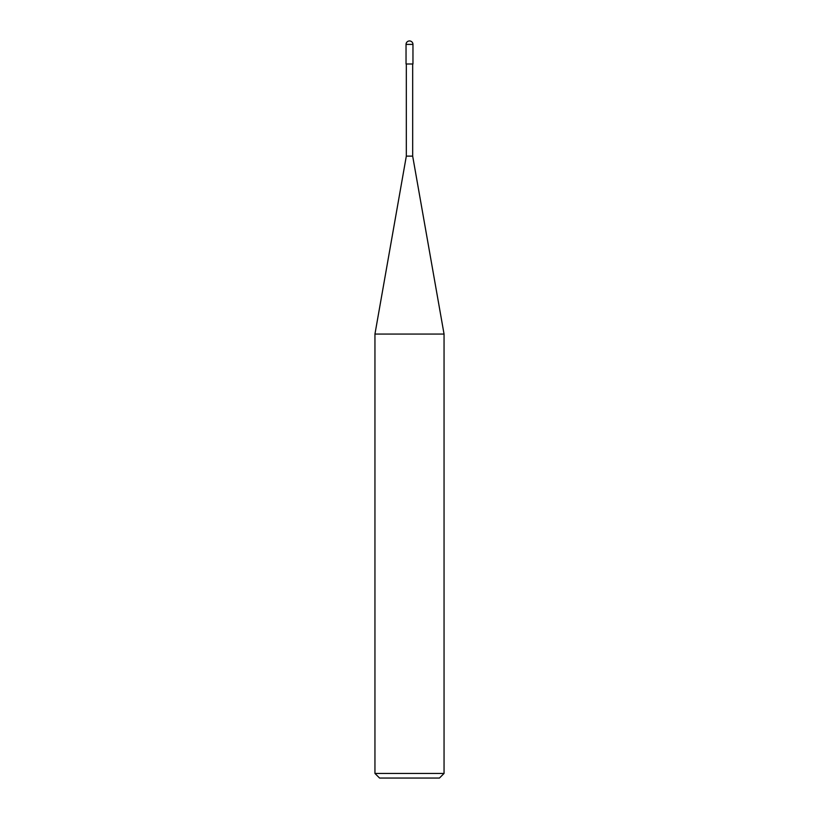 <?xml version="1.0" encoding="UTF-8"?>
<svg xmlns="http://www.w3.org/2000/svg" width="819" height="819" viewBox="0 0 819 819"><rect width="100%" height="100%" fill="white"/><g stroke="black" fill="none" stroke-linecap="round" stroke-linejoin="round"><path stroke-width="1.23" d="M374.948 773.443L379.555 778.05L439.445 778.05L444.052 773.443L444.052 334.06L374.948 334.06L374.948 773.443L444.052 773.443M374.948 334.06L406.326 156.122L406.326 63.984M412.674 63.984L412.674 156.122L444.052 334.06M412.674 156.122L406.326 156.122L412.674 156.122M412.96 63.984L412.96 44.4A3.45 3.45 0 0 0 409.5 40.95A3.45 3.45 0 0 0 406.04 44.4L406.04 63.984L412.96 63.984M406.04 44.4L412.96 44.4"/></g></svg>
